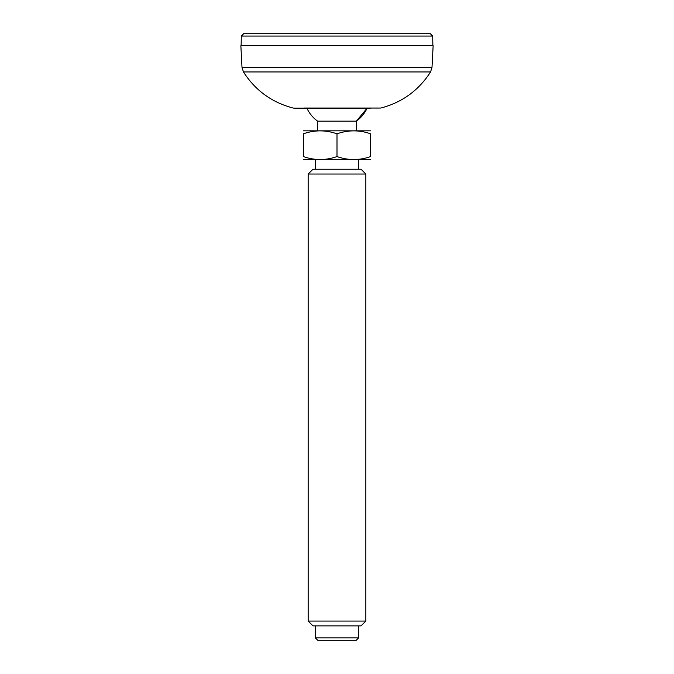 <?xml version="1.0" encoding="UTF-8"?>
<svg xmlns="http://www.w3.org/2000/svg" width="674" height="674" viewBox="0 0 674 674"><rect width="100%" height="100%" fill="white"/><g stroke="black" fill="none" stroke-linecap="round" stroke-linejoin="round"><path stroke-width="1.01" d="M304.26 108.042L380.835 108.042L294.319 108.185L370.363 108.185L367.094 108.185L356.377 121.16A33.169 33.169 0 0 0 367.094 108.185M432 67.358L433.138 45.714L240.862 45.714L242 67.358L432 67.358L430.56 71.941C418.68 90.434 402.1 102.465 380.835 108.042L369.74 108.042M317.623 130.781L317.623 121.16A33.169 33.169 0 0 1 306.906 108.185L303.637 108.185M294.319 108.185L293.165 108.042C271.9 102.465 255.32 90.434 243.44 71.941L430.56 71.941M241.3 36.059L432.7 36.059L430.29 33.7L243.71 33.7L241.3 36.059L241.132 45.714M317.623 121.16L356.377 121.16L356.377 130.781M315.373 637.899L317.774 640.3L356.226 640.3L358.627 637.899L315.373 637.899L315.373 625.876M308.161 621.074L312.963 625.876L361.037 625.876L365.839 621.074L308.161 621.074L308.161 174.035L365.839 174.035L361.037 169.233L312.963 169.233L308.161 174.035M303.351 156.562C303.351 160.513 303.351 160.513 303.351 156.562L303.351 133.831C303.351 129.888 303.351 129.888 303.351 133.831C314.547 129.888 325.761 129.888 337 133.831L337 156.562C325.812 160.513 314.589 160.513 303.351 156.562M337 133.831C348.188 129.888 359.411 129.888 370.649 133.831L370.649 156.562C359.453 160.513 348.239 160.513 337 156.562M370.649 156.562C370.649 160.513 370.649 160.513 370.649 156.562M370.649 133.831C370.649 129.888 370.649 129.888 370.649 133.831M303.351 130.823L370.649 130.823M303.351 159.57L370.649 159.57M358.627 169.233L358.627 159.62M358.627 637.899L358.627 625.876M365.839 621.074L365.839 174.035M242 67.358L243.44 71.941M432.7 36.059L432.868 45.714M315.373 169.233L315.373 159.62"/></g></svg>
